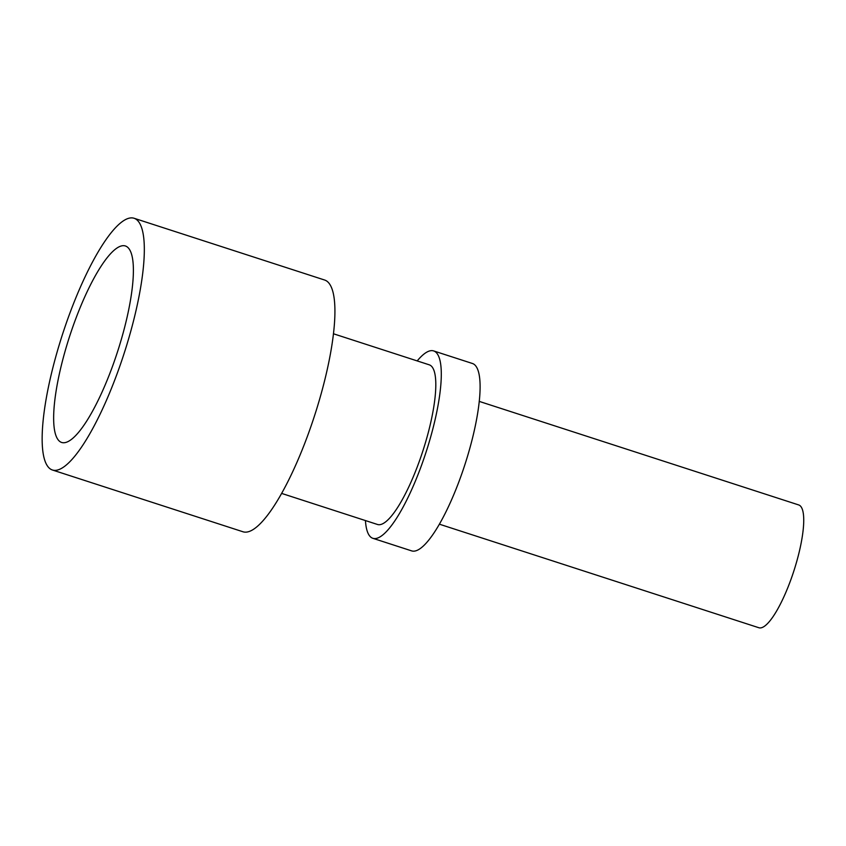 <?xml version="1.0" encoding="UTF-8"?>
<svg xmlns="http://www.w3.org/2000/svg" width="846" height="846" viewBox="0 0 846 846"><rect width="100%" height="100%" fill="white"/><g stroke="black" fill="none" stroke-linecap="round" stroke-linejoin="round"><path stroke-width="1.27" d="M439.412 524.192L758.915 627.753A64.55 15.725 -72 0 0 789.191 584.163A64.55 15.725 -72 0 0 801.448 507.389A64.55 15.725 -72 0 0 798.719 504.946L479.217 401.385M433.638 350.921L472.449 363.494A98.506 23.995 108 0 1 476.605 367.217A98.506 23.995 108 0 1 457.908 484.388A98.506 23.995 108 0 1 411.695 550.894L372.896 538.32A98.506 23.995 -72 0 0 422.714 462.011A98.506 23.995 -72 0 0 437.805 354.643A98.506 23.995 -72 0 0 433.638 350.921A98.506 23.995 -72 0 0 417.194 360.914M129.734 249.877A103.286 25.158 108 0 1 113.903 362.458A103.286 25.158 108 0 1 61.673 442.469A103.286 25.158 108 0 1 57.306 438.556A103.286 25.158 108 0 1 73.137 325.974A103.286 25.158 108 0 1 125.367 245.964A103.286 25.158 108 0 1 129.734 249.877M46.837 465.004A132.325 32.233 -72 0 0 52.431 470.006A132.325 32.233 -72 0 0 119.36 367.492A132.325 32.233 -72 0 0 139.632 223.249A132.325 32.233 -72 0 0 134.038 218.247A132.325 32.233 -72 0 0 67.12 320.761A132.325 32.233 -72 0 0 46.837 465.004M365.44 520.576A98.506 23.995 -72 0 0 368.729 534.598A98.506 23.995 -72 0 0 372.896 538.32M281.665 493.419L377.538 524.488A83.913 20.441 -72 0 0 419.976 459.484A83.913 20.441 -72 0 0 432.835 368.01A83.913 20.441 -72 0 0 429.292 364.838L333.409 333.758M52.431 470.006L243.024 531.785A132.325 32.233 -72 0 0 305.099 442.426A132.325 32.233 -72 0 0 330.226 285.028A132.325 32.233 -72 0 0 324.631 280.026L134.038 218.247"/></g></svg>
